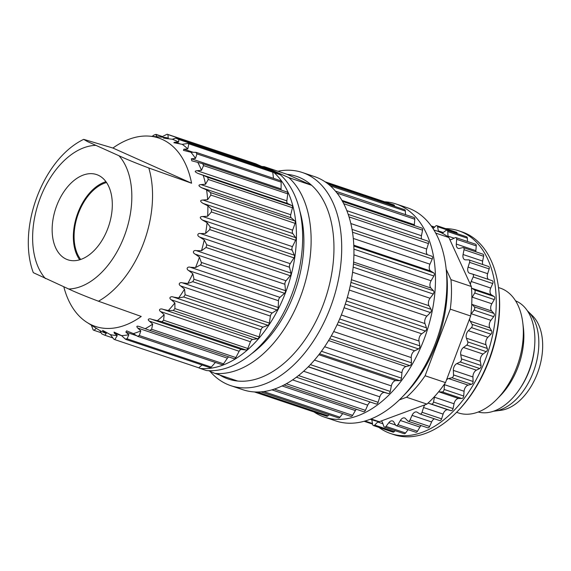 <?xml version="1.0" encoding="UTF-8"?>
<svg xmlns="http://www.w3.org/2000/svg" width="571" height="571" viewBox="0 0 571 571"><rect width="100%" height="100%" fill="white"/><g stroke="black" fill="none" stroke-linecap="round" stroke-linejoin="round"><path stroke-width="0.86" d="M167.139 134.199L255.865 163.834L280.347 174.783A106.934 66.35 108.6 0 1 291.867 294.358A106.934 66.35 108.6 0 1 206.381 370.529L200.178 368.445A106.934 66.35 108.6 0 0 210.214 368.288A106.934 66.35 108.6 0 0 222.59 365.219A106.934 66.35 108.6 0 0 235.038 359.109A106.934 66.35 108.6 0 0 247.179 350.144A106.934 66.35 108.6 0 0 258.649 338.596A106.934 66.35 108.6 0 0 269.084 324.806A106.934 66.35 108.6 0 0 278.184 309.211A106.934 66.35 108.6 0 0 285.664 292.273A106.934 66.35 108.6 0 0 291.296 274.508A106.934 66.35 108.6 0 0 294.914 256.458A106.934 66.35 108.6 0 0 296.406 238.671A106.934 66.35 108.6 0 0 295.721 221.684A106.934 66.35 108.6 0 0 292.887 206.024A106.934 66.35 108.6 0 0 287.991 192.149A106.934 66.35 108.6 0 0 281.175 180.5A106.934 66.35 108.6 0 0 274.144 172.706L187.823 143.464L182.228 144.335L173.862 142.707L174.933 142.15L178.63 142.086L178.78 139.488L175.711 138.111L172.285 139.253L166.975 138.589C163.249 138.082 162.514 137.868 164.776 137.961L168.281 138.096L167.888 134.549L167.139 134.199L161.343 137.111M249.027 161.693A106.934 66.35 108.6 0 1 249.663 161.75M254.416 391.949L326.726 416.23A2.191 1.363 -71.4 0 0 327.997 415.781L329.046 414.732M261.011 391.884L338.489 417.901A2.191 1.363 -71.4 0 0 339.988 417.187L342.693 413.618M271.946 389.857L350.887 416.366A2.191 1.363 -71.4 0 0 352.592 415.353L355.383 410.57A5.482 3.405 108.6 0 1 356.347 409.264M284.065 384.99L363.556 411.684A2.191 1.363 -71.4 0 0 365.426 410.335L367.724 405.139A5.482 3.405 108.6 0 1 370.315 402.048M375.918 403.904A2.191 1.363 -71.4 0 0 376.103 403.99A2.191 1.363 -71.4 0 0 378.109 402.291L379.836 396.838A5.482 3.405 108.6 0 1 384.768 392.548L388.18 393.533A2.191 1.363 -71.4 0 0 390.243 391.449L391.356 385.91A5.482 3.405 108.6 0 1 395.931 380.621L399.593 380.643A2.191 1.363 -71.4 0 0 401.477 378.152L401.934 372.692A5.482 3.405 108.6 0 1 406.01 366.561L409.814 365.618A2.191 1.363 -71.4 0 0 411.448 362.806L411.241 357.589A5.482 3.405 108.6 0 1 414.703 350.794L418.522 348.924A2.191 1.363 -71.4 0 0 419.871 345.869L419.007 341.058A5.482 3.405 108.6 0 1 421.741 333.814L425.466 331.059A2.191 1.363 -71.4 0 0 426.487 327.854L424.981 323.6A5.482 3.405 108.6 0 1 426.915 316.12L430.434 312.573A2.191 1.363 -71.4 0 0 431.084 309.318L428.992 305.742A5.482 3.405 108.6 0 1 430.056 298.262L433.261 294.029A2.191 1.363 -71.4 0 0 433.532 290.825L430.912 288.034A5.482 3.405 108.6 0 1 431.084 280.775L433.874 275.986A2.191 1.363 -71.4 0 0 433.753 272.924L430.691 271.011A5.482 3.405 108.6 0 1 429.956 264.187L432.254 258.991A2.191 1.363 -71.4 0 0 431.776 256.179A2.191 1.363 -71.4 0 0 431.74 256.165L352.014 229.392L431.776 256.179M427.522 254.752A5.482 3.405 108.6 0 1 426.715 249.013L428.443 243.567A2.191 1.363 -71.4 0 0 427.836 241.105L348.174 214.361M421.548 238.999A5.482 3.405 108.6 0 1 421.455 235.716L422.561 230.17A2.191 1.363 -71.4 0 0 421.862 228.086L342.493 201.435M414.31 225.552A5.482 3.405 108.6 0 1 414.332 224.681L414.789 219.221A2.191 1.363 -71.4 0 0 414.032 217.501L335.391 191.099M405.503 214.639L405.36 211.049A2.191 1.363 -71.4 0 0 404.596 209.685L328.061 183.99M394.647 206.345L394.561 205.895A2.191 1.363 -71.4 0 0 393.833 204.875L324.999 181.756M433.896 229.992L436.894 230.998A99.811 61.925 108.6 0 1 438.521 231.583A5.482 3.405 108.6 0 1 438.342 230.891L437.586 226.708A2.191 1.363 -71.4 0 0 436.858 225.681A2.191 1.363 -71.4 0 0 435.58 226.13L433.061 228.664M442.175 233.218A99.811 61.925 108.6 0 1 448.049 236.886A5.482 3.405 108.6 0 1 447.971 236.123L447.785 231.59A2.191 1.363 -71.4 0 0 447.022 230.227A2.191 1.363 -71.4 0 0 445.987 230.463L442.746 232.861A5.482 3.405 108.6 0 1 442.175 233.218A99.811 61.925 -71.4 0 0 438.521 231.583M435.694 233.096L448.87 237.522A99.811 61.925 -71.4 0 0 448.049 236.886M448.87 237.522L470.447 284.544A5.482 3.405 108.6 0 1 471.175 281.474L473.173 276.949A2.191 1.363 -71.4 0 0 472.695 274.137A2.191 1.363 -71.4 0 0 472.66 274.13L469.69 273.273A5.482 3.405 108.6 0 1 469.605 273.245A5.482 3.405 108.6 0 1 468.077 267.107L469.583 262.36A2.191 1.363 -71.4 0 0 468.969 259.905A2.191 1.363 -71.4 0 0 468.698 259.862L465.515 259.841A5.482 3.405 108.6 0 1 464.83 259.734A5.482 3.405 108.6 0 1 463.067 254.516L464.03 249.691A2.191 1.363 -71.4 0 0 463.324 247.607A2.191 1.363 -71.4 0 0 462.803 247.593L459.498 248.414A5.482 3.405 108.6 0 1 458.192 248.378A5.482 3.405 108.6 0 1 456.293 244.081L456.693 239.328A2.191 1.363 -71.4 0 0 455.936 237.615A2.191 1.363 -71.4 0 0 455.158 237.693L451.832 239.328A5.482 3.405 108.6 0 1 449.884 239.527A5.482 3.405 108.6 0 1 449.77 239.485M471.475 287.941A99.811 61.925 -71.4 0 0 471.346 286.506L450.962 279.662A99.811 61.925 108.6 0 1 450.276 309.154L470.661 315.999A99.811 61.925 -71.4 0 0 470.861 314.443A5.482 3.405 108.6 0 1 471.318 313.764L474.101 310.082A2.191 1.363 -71.4 0 0 474.373 306.877L472.096 304.45A5.482 3.405 108.6 0 1 471.739 303.972A99.811 61.925 -71.4 0 0 471.874 297.941A5.482 3.405 108.6 0 1 472.267 297.184L474.694 293.023A2.191 1.363 -71.4 0 0 474.572 289.961L471.91 288.291A5.482 3.405 108.6 0 1 471.475 287.941A99.811 61.925 108.6 0 1 471.874 297.941M470.447 284.544L471.346 286.506M471.739 303.972A99.811 61.925 108.6 0 1 470.861 314.443M470.661 315.999L446.501 379.936A5.482 3.405 108.6 0 1 448.592 378.559L451.897 377.738A2.191 1.363 -71.4 0 0 453.538 374.926L453.36 370.386A5.482 3.405 108.6 0 1 456.821 363.591L460.14 361.964A2.191 1.363 -71.4 0 0 461.489 358.909L460.733 354.727A5.482 3.405 108.6 0 1 463.474 347.475L466.714 345.084A2.191 1.363 -71.4 0 0 467.735 341.879L466.421 338.175A5.482 3.405 108.6 0 1 468.356 330.695L471.418 327.611A2.191 1.363 -71.4 0 0 472.067 324.357L470.247 321.245A5.482 3.405 108.6 0 1 469.655 318.668M444.631 383.855A99.811 61.925 -71.4 0 0 445.494 382.606L425.11 375.761A99.811 61.925 108.6 0 1 406.531 397.245L426.915 404.09A99.811 61.925 -71.4 0 0 427.936 403.169A5.482 3.405 108.6 0 1 428.471 403.247L431.44 404.104A2.191 1.363 -71.4 0 0 433.51 402.02L434.474 397.202A5.482 3.405 108.6 0 1 434.688 396.367A99.811 61.925 -71.4 0 0 438.485 391.97A5.482 3.405 108.6 0 1 439.049 391.906L442.232 391.927A2.191 1.363 -71.4 0 0 444.117 389.443L444.516 384.69A5.482 3.405 108.6 0 1 444.631 383.855A99.811 61.925 108.6 0 1 438.485 391.97M446.501 379.936L445.494 382.606M434.688 396.367A99.811 61.925 108.6 0 1 427.936 403.169M426.915 404.09L381.178 420.998A5.482 3.405 108.6 0 1 382.541 422.69L383.855 426.394A2.191 1.363 -71.4 0 0 384.504 427.115A2.191 1.363 -71.4 0 0 386.003 426.409L388.794 422.726A5.482 3.405 108.6 0 1 392.541 420.955A5.482 3.405 108.6 0 1 393.869 422.097L395.689 425.209A2.191 1.363 -71.4 0 0 396.217 425.666A2.191 1.363 -71.4 0 0 397.916 424.66L400.35 420.492A5.482 3.405 108.6 0 1 404.603 417.965A5.482 3.405 108.6 0 1 405.531 418.579L407.808 421.005A2.191 1.363 -71.4 0 0 408.179 421.248A2.191 1.363 -71.4 0 0 410.049 419.899L412.048 415.374A5.482 3.405 108.6 0 1 416.73 412.012A5.482 3.405 108.6 0 1 417.187 412.226L419.849 413.896A2.191 1.363 -71.4 0 0 420.028 413.982A2.191 1.363 -71.4 0 0 422.04 412.276L423.539 407.53A5.482 3.405 108.6 0 1 425.01 404.796M371.75 419.685A5.482 3.405 108.6 0 1 371.907 420.335L372.663 424.517A2.191 1.363 -71.4 0 0 373.391 425.538A2.191 1.363 -71.4 0 0 374.669 425.095L377.731 422.012A5.482 3.405 108.6 0 1 378.28 421.526A99.811 61.925 -71.4 0 0 379.272 421.705L371.05 418.943M381.178 420.998L379.272 421.705M378.28 421.526A99.811 61.925 108.6 0 1 373.355 420.227L370.351 419.221M399.343 399.9L406.531 397.245M425.11 375.761L450.276 309.154M450.962 279.662L446.208 269.305M457.221 233.653L457.157 233.275A2.191 1.363 -71.4 0 0 456.422 232.254L436.858 225.681M467.492 241.49L467.356 238.164A2.191 1.363 -71.4 0 0 466.593 236.801L447.022 230.227M475.864 251.811A5.482 3.405 108.6 0 1 475.864 250.655L476.264 245.901A2.191 1.363 -71.4 0 0 475.507 244.181L455.936 237.615M482.788 264.544A5.482 3.405 108.6 0 1 482.638 261.083L483.601 256.265A2.191 1.363 -71.4 0 0 482.895 254.174L463.324 247.607M488.498 279.447A5.482 3.405 108.6 0 1 487.648 273.68L489.154 268.934A2.191 1.363 -71.4 0 0 488.54 266.479L468.969 259.905M439.42 420.463A2.191 1.363 -71.4 0 0 439.599 420.549A2.191 1.363 -71.4 0 0 441.604 418.85L443.11 414.103A5.482 3.405 108.6 0 1 448.042 409.821L451.011 410.677A2.191 1.363 -71.4 0 0 453.074 408.593L454.045 403.768A5.482 3.405 108.6 0 1 458.62 398.479L461.803 398.501A2.191 1.363 -71.4 0 0 463.688 396.017L464.087 391.263A5.482 3.405 108.6 0 1 468.163 385.125L471.468 384.312A2.191 1.363 -71.4 0 0 473.109 381.492L472.931 376.96A5.482 3.405 108.6 0 1 476.392 370.165L479.711 368.531A2.191 1.363 -71.4 0 0 481.06 365.483L480.304 361.293A5.482 3.405 108.6 0 1 483.045 354.049L486.285 351.657A2.191 1.363 -71.4 0 0 487.299 348.453L485.992 344.748A5.482 3.405 108.6 0 1 487.927 337.268L490.989 334.185A2.191 1.363 -71.4 0 0 491.638 330.93L489.818 327.818A5.482 3.405 108.6 0 1 490.889 320.331L493.672 316.655A2.191 1.363 -71.4 0 0 493.944 313.443L491.667 311.017A5.482 3.405 108.6 0 1 491.838 303.758L494.265 299.589A2.191 1.363 -71.4 0 0 494.143 296.527L491.481 294.864A5.482 3.405 108.6 0 1 490.746 288.048L492.744 283.523A2.191 1.363 -71.4 0 0 492.266 280.711A2.191 1.363 -71.4 0 0 492.231 280.696L472.731 274.151M408.179 421.248L427.75 427.815A2.191 1.363 -71.4 0 0 429.62 426.473L431.619 421.948A5.482 3.405 108.6 0 1 434.353 418.786M396.217 425.666L415.788 432.24A2.191 1.363 -71.4 0 0 417.487 431.233L419.921 427.065A5.482 3.405 108.6 0 1 421.07 425.573M384.504 427.115L404.075 433.689A2.191 1.363 -71.4 0 0 405.574 432.982L408.087 429.656M373.391 425.538L392.962 432.111A2.191 1.363 -71.4 0 0 394.24 431.669L395.189 430.705M527.318 310.738A54.837 34.024 108.6 0 1 528.161 311.53L532.543 315.82A52.047 32.29 108.6 0 1 537.425 373.334A52.047 32.29 108.6 0 1 500.817 410.321L494.729 411.099A54.837 34.024 108.6 0 1 493.58 411.22M528.161 311.53A54.837 34.024 108.6 0 1 533.307 372.128A54.837 34.024 108.6 0 1 494.729 411.099M534.62 346.076A54.837 34.024 108.6 0 1 529.231 370.757A54.837 34.024 108.6 0 1 520.723 387.452M515.563 300.838A58.677 36.408 108.6 0 1 528.96 370.914A58.677 36.408 108.6 0 1 478.227 412.012M498.483 287.541L500.275 288.141A65.808 40.834 108.6 0 1 522.765 322.658L523.357 327.454A58.677 36.408 108.6 0 1 517.954 367.217A58.677 36.408 108.6 0 1 500.51 395.496L497.134 398.965A65.808 40.834 108.6 0 1 458.377 412.912L456.586 412.312M522.765 322.658A65.808 40.834 108.6 0 1 516.705 367.246A65.808 40.834 108.6 0 1 497.134 398.965M445.651 228.636A106.934 66.35 108.6 0 1 458.734 230.805L461.996 231.905A106.934 66.35 108.6 0 1 498.54 287.984L498.719 289.461A104.743 64.987 108.6 0 1 489.083 360.437A104.743 64.987 108.6 0 1 457.935 410.92L456.9 411.991A106.934 66.35 108.6 0 1 393.919 434.652L390.657 433.553A106.934 66.35 108.6 0 1 378.908 427.393M498.54 287.984A106.934 66.35 108.6 0 1 488.697 360.451A106.934 66.35 108.6 0 1 456.9 411.991M458.734 230.805A106.934 66.35 108.6 0 1 485.436 359.352A106.934 66.35 108.6 0 1 390.657 433.553M445.894 266.771L446.443 271.204A105.842 65.672 108.6 0 1 436.701 342.921A105.842 65.672 108.6 0 1 405.232 393.933L402.12 397.13A112.423 69.755 -71.4 0 0 435.552 342.95A112.423 69.755 -71.4 0 0 445.894 266.771A112.423 69.755 -71.4 0 0 407.48 207.815L396.067 203.983A112.423 69.755 108.6 0 1 424.132 339.117A112.423 69.755 108.6 0 1 324.492 417.123A112.423 69.755 108.6 0 1 314.014 411.962M324.492 417.123L335.905 420.955A112.423 69.755 -71.4 0 0 402.12 397.13M384.597 201.77A112.423 69.755 108.6 0 1 396.067 203.983M230.72 385.639L242.953 389.743A112.423 69.755 -71.4 0 0 342.593 311.737A112.423 69.755 -71.4 0 0 314.521 176.596L302.295 172.492A112.423 69.755 108.6 0 1 330.359 307.626A112.423 69.755 108.6 0 1 230.72 385.639A112.423 69.755 108.6 0 1 209.935 371.236M277.927 171.243A112.423 69.755 108.6 0 1 302.295 172.492M262.032 166.518A106.934 66.35 108.6 0 1 264.344 166.682L287.17 174.348L311.652 185.297L288.819 177.631A106.934 66.35 108.6 0 1 300.339 297.198A106.934 66.35 108.6 0 1 214.853 373.377L237.686 381.043A106.934 66.35 108.6 0 1 217.537 373.555M287.17 174.348A106.934 66.35 108.6 0 1 311.652 185.297A106.934 66.35 108.6 0 1 323.172 304.864A106.934 66.35 108.6 0 1 237.686 381.043M208.693 370.693L214.853 373.377M288.819 177.631L264.344 166.682M149.945 330.452L234.017 358.681A2.191 1.363 -71.4 0 0 234.074 358.702A2.191 1.363 -71.4 0 0 234.981 358.552A2.191 1.363 -71.4 0 0 235.852 357.56L239.142 351.265A3.29 2.041 108.6 0 1 241.54 349.488L246.065 350.016A2.191 1.363 -71.4 0 0 247.05 349.638A2.191 1.363 -71.4 0 0 247.828 348.488L250.448 341.743A3.29 2.041 108.6 0 1 252.717 339.459L257.478 338.767A2.191 1.363 -71.4 0 0 258.449 338.16A2.191 1.363 -71.4 0 0 259.106 336.876L260.983 329.902A3.29 2.041 108.6 0 1 263.045 327.176L267.892 325.277A2.191 1.363 -71.4 0 0 268.827 324.456A2.191 1.363 -71.4 0 0 269.348 323.086L270.418 316.084A3.29 2.041 108.6 0 1 272.217 313.001L277.006 309.96A2.191 1.363 -71.4 0 0 277.87 308.947A2.191 1.363 -71.4 0 0 278.241 307.533L278.477 300.724A3.29 2.041 108.6 0 1 279.954 297.37L284.536 293.28A2.191 1.363 -71.4 0 0 285.3 292.109A2.191 1.363 -71.4 0 0 285.514 290.696L284.9 284.279A3.29 2.041 108.6 0 1 286.014 280.761L290.254 275.743A2.191 1.363 -71.4 0 0 290.903 274.451A2.191 1.363 -71.4 0 0 290.939 273.074L289.504 267.249A3.29 2.041 108.6 0 1 290.225 263.681L293.986 257.885A2.191 1.363 -71.4 0 0 294.5 256.507A2.191 1.363 -71.4 0 0 294.365 255.216L292.152 250.155A3.29 2.041 108.6 0 1 292.445 246.636L295.621 240.241A2.191 1.363 -71.4 0 0 295.978 238.828A2.191 1.363 -71.4 0 0 295.678 237.65L292.752 233.518A3.29 2.041 108.6 0 1 292.616 230.156L295.107 223.361A2.191 1.363 -71.4 0 0 295.3 221.941A2.191 1.363 -71.4 0 0 294.843 220.927L291.289 217.837A3.29 2.041 108.6 0 1 290.732 214.739L292.459 207.744A2.191 1.363 -71.4 0 0 292.488 206.374A2.191 1.363 -71.4 0 0 291.888 205.539L287.813 203.59A3.29 2.041 108.6 0 1 286.842 200.849L287.763 193.869A2.191 1.363 -71.4 0 0 287.62 192.584A2.191 1.363 -71.4 0 0 287.02 191.999A2.191 1.363 -71.4 0 0 286.892 191.963L202.983 163.791M280.347 174.783L274.144 172.706M114.828 339.631L117.269 335.584A102.552 63.631 108.6 0 1 110.331 334.606L113.857 339.21L114.828 339.631L198.765 367.817L202.084 365.012M198.765 367.817L200.178 368.445M125.856 339.417L209.907 367.638A2.191 1.363 -71.4 0 0 210.299 367.681A2.191 1.363 -71.4 0 0 211.277 367.096L215.388 362.449M221.691 364.512A2.191 1.363 -71.4 0 0 221.955 364.655A2.191 1.363 -71.4 0 0 222.604 364.626A2.191 1.363 -71.4 0 0 223.539 363.827L227.401 358.16A3.29 2.041 108.6 0 1 228.835 356.946M117.269 335.584L114.336 333.221L114.057 332.086L121.566 335.612L125.249 339.038L127.062 338.817L128.882 334.706L125.87 332.108L126.598 330.837L133.343 333.6L137.483 336.233L139.331 335.548L140.809 330.837L137.682 328.032C136.034 326.055 136.854 325.656 140.152 326.826L149.809 330.409L151.636 329.281L152.693 324.1L149.424 321.138C146.604 319.175 149.538 318.183 151.829 319.36L161.857 321.737L163.613 320.21L164.17 314.7L160.736 311.623C157.803 309.653 160.658 308.212 163.006 309.332L168.302 310.538L173.263 310.488L174.897 308.597L174.89 302.908L171.264 299.775C168.231 297.834 170.929 295.999 173.334 297.048L178.652 297.948L183.684 296.999L185.132 294.807L184.533 289.104L180.707 285.964C177.552 284.065 180.058 281.903 182.506 282.873L187.809 283.48L192.791 281.681L194.026 279.255L192.798 273.695L188.758 270.597C185.496 268.784 187.752 266.364 190.243 267.249L195.496 267.592L200.321 265.001L201.299 263.902L201.299 262.417L199.436 257.15L195.189 254.152C191.82 252.439 193.783 249.841 196.303 250.64L201.47 250.748L206.038 247.464L206.731 244.795L204.254 239.97A102.552 63.631 108.6 0 1 201.47 250.748M204.254 239.97L199.793 237.122C196.331 235.537 197.966 232.854 200.507 233.553L205.553 233.468L209.771 229.606L210.157 226.937L207.095 222.683A102.552 63.631 108.6 0 1 205.553 233.468M207.095 222.683L202.434 220.028C199.486 217.829 199.586 216.652 202.734 216.509L207.63 216.273L211.406 211.962L211.47 209.371L207.873 205.81A102.552 63.631 108.6 0 1 207.63 216.273M207.873 205.81L203.033 203.39C199.907 201.363 199.864 200.243 202.898 200.028L207.63 199.693L210.899 195.082L210.635 192.648L206.566 189.865A102.552 63.631 108.6 0 1 207.63 199.693M206.566 189.865L201.577 187.709C198.287 185.889 198.101 184.854 201.013 184.611L205.546 184.226L208.251 179.465L207.673 177.267L203.226 175.333A102.552 63.631 108.6 0 1 205.546 184.226M203.226 175.333L198.094 173.47C194.668 171.878 194.347 170.965 197.131 170.722L201.456 170.336L203.554 165.59L202.676 163.691L191.849 160.822L191.364 158.788L195.482 158.46L196.945 153.877L195.803 152.336L190.864 152.221L183.441 150.373L183.891 149.167L187.795 148.945L188.794 143.885M163.427 138.046L166.475 138.532M112.922 148.039L191.57 183.22L148.81 167.988C136.105 163.199 126.17 159.123 119.004 155.762L87.499 141.579L83.673 139.353L112.922 148.039A99.375 61.661 108.6 0 1 149.416 136.141L162.364 137.183A102.552 63.631 108.6 0 1 168.281 138.096M252.475 163.891L251.939 162.771L167.888 134.549M175.711 138.111L260.369 166.539L251.939 162.771M172.285 139.253A102.552 63.631 108.6 0 1 178.63 142.086M263.723 168.952L263.438 167.917L178.78 139.488M187.823 143.464L271.875 171.685L263.438 167.917M182.228 144.335A102.552 63.631 108.6 0 1 187.795 148.945M273.488 178.338L272.731 172.071M196.296 152.428L195.803 152.336M190.864 152.221A102.552 63.631 108.6 0 1 195.482 158.46M281.239 190.057A3.29 2.041 108.6 0 1 281.075 188.915L281.153 182.156A2.191 1.363 -71.4 0 0 280.846 181A2.191 1.363 -71.4 0 0 280.39 180.65L196.303 152.421M287.02 191.999L202.676 163.691M197.937 162.656A102.552 63.631 108.6 0 1 201.456 170.336M157.046 137.09L155.883 134.349M162.257 136.647L156.168 134.606L154.356 134.827L152.1 136.362M91.36 325.206L93.173 329.945L93.922 330.288L96.385 328.361L86.892 322.351A99.375 61.661 108.6 0 1 63.831 286.828M93.508 326.562L99.975 330.609L101.745 333.857L104.814 335.227L106.32 333.45L102.537 330.409M106.113 332.258L103.437 331.358C101.902 330.102 102.637 330.309 105.642 331.994L110.331 334.606M104.814 335.227L112.88 337.939M106.32 333.45A102.552 63.631 108.6 0 1 99.975 330.609M93.922 330.288L101.11 332.707M125.249 339.038L125.863 339.402M128.882 334.706A102.552 63.631 108.6 0 1 121.566 335.612M137.483 336.233L137.854 336.405M140.809 330.837A102.552 63.631 108.6 0 1 133.343 333.6M139.752 326.691L140.152 326.826M149.809 330.409L234.074 358.702M152.693 324.1A102.552 63.631 108.6 0 1 145.298 328.639M164.17 314.7A102.552 63.631 108.6 0 1 157.068 320.873M174.89 302.908A102.552 63.631 108.6 0 1 168.302 310.538M184.533 289.104A102.552 63.631 108.6 0 1 178.652 297.948M192.798 273.695A102.552 63.631 108.6 0 1 187.809 283.48M199.436 257.15A102.552 63.631 108.6 0 1 197.552 262.41A102.552 63.631 108.6 0 1 195.496 267.592M80.704 259.477A43.874 27.222 108.6 0 1 77.62 215.638A43.874 27.222 108.6 0 1 106.541 182.542M79.712 259.798A44.966 27.9 108.6 0 1 76.978 215.424A44.966 27.9 108.6 0 1 105.942 181.685M107.769 228.607A44.966 27.9 108.6 0 1 67.913 259.812A44.966 27.9 108.6 0 1 55.78 208.301A44.966 27.9 108.6 0 1 96.542 174.555A44.966 27.9 108.6 0 1 107.769 228.607M83.673 139.36C42.732 159.038 16.866 228.828 33.311 272.66L68.663 288.99C75.65 292.273 85.586 296.349 98.462 301.217L141.23 316.448A99.375 61.661 108.6 0 1 86.892 322.351M149.416 136.141A99.375 61.661 108.6 0 1 191.57 183.22M327.997 415.781L257.264 392.034M339.988 417.187L263.752 391.592M352.592 415.353L274.387 389.094M282.11 385.96L355.383 410.57M365.426 410.335L286.335 383.776M292.616 379.915L367.724 405.139M378.109 402.291L298.54 375.568M303.636 371.25L379.836 396.838M384.768 392.548L308.247 366.853M308.369 366.732L388.18 393.533M390.243 391.449L310.396 364.633M314.478 360.094L391.356 385.91M395.931 380.621L318.854 354.734M319.589 353.777L399.593 380.643M401.477 378.152L321.452 351.279M324.635 346.74L401.934 372.692M406.01 366.561L328.589 340.559M329.695 338.717L409.814 365.618M411.448 362.806L331.323 335.898M333.692 331.551L411.241 357.589M414.703 350.794L337.09 324.735M338.346 322.001L418.522 348.924M419.871 345.869L339.688 318.939M341.33 314.978L419.007 341.058M421.741 333.814L344.056 307.726M345.277 304.129L425.466 331.059M426.487 327.854L346.29 300.931M347.304 297.512L424.981 323.6M426.915 316.12L349.266 290.047M350.259 285.657L430.434 312.573M431.084 309.318L350.922 282.402M351.422 279.697L428.992 305.742M430.056 298.262L352.571 272.239M353.156 267.128L433.261 294.029M433.532 290.825L353.442 263.93M353.585 262.068L430.912 288.034M431.084 280.775L353.899 254.852M353.899 249.127L433.874 275.986M433.753 272.924L353.799 246.072M353.763 245.173L430.691 271.011M429.956 264.187L353.263 238.435M352.478 232.204L432.254 258.991M426.715 249.013L350.801 223.525M348.995 216.887L428.443 243.567M421.455 235.716L346.811 210.649M343.692 203.683L422.561 230.17M414.332 224.681L341.879 200.357M337.033 193.112L414.789 219.221M330.252 185.825L405.36 211.049M327.09 183.241L394.561 205.895M431.662 226.594L434.253 227.465M437.586 226.708L457.157 233.275M443.203 232.525L438.342 230.891M447.785 231.59L467.356 238.164M454.131 238.193L447.971 236.123M456.693 239.328L476.264 245.901M475.864 250.655L456.293 244.081M464.03 249.691L483.601 256.265M482.638 261.083L463.067 254.516M469.583 262.36L489.154 268.934M487.648 273.68L468.077 267.107M473.173 276.949L492.744 283.523M490.746 288.048L471.175 281.474M471.91 288.291L491.481 294.864M494.143 296.527L474.572 289.961M474.694 293.023L494.265 299.589M491.838 303.758L472.267 297.184M472.096 304.45L491.667 311.017M493.944 313.443L474.373 306.877M474.101 310.082L493.672 316.655M490.889 320.331L471.318 313.764M470.247 321.245L489.818 327.818M491.638 330.93L472.067 324.357M471.418 327.611L490.989 334.185M487.927 337.268L468.356 330.695M466.421 338.175L485.992 344.748M487.299 348.453L467.735 341.879M466.714 345.084L486.285 351.657M483.045 354.049L463.474 347.475M460.733 354.727L480.304 361.293M481.06 365.483L461.489 358.909M460.14 361.964L479.711 368.531M476.392 370.165L456.821 363.591M453.36 370.386L472.931 376.96M473.109 381.492L453.538 374.926M451.897 377.738L471.468 384.312M468.163 385.125L448.592 378.559M444.516 384.69L464.087 391.263M463.688 396.017L444.117 389.443M442.232 391.927L461.803 398.501M458.62 398.479L439.049 391.906M434.474 397.202L454.045 403.768M453.074 408.593L433.51 402.02M431.44 404.104L451.011 410.677M448.042 409.821L428.471 403.247M423.539 407.53L443.11 414.103M441.604 418.85L422.04 412.276M412.048 415.374L431.619 421.948M429.62 426.473L410.049 419.899M400.35 420.492L419.921 427.065M417.487 431.233L397.916 424.66M388.794 422.726L395.56 425.002M405.574 432.982L386.003 426.409M377.731 422.012L382.92 423.753M394.24 431.669L374.669 425.095M370.215 419.271L371.778 419.799M372.485 423.518L365.062 421.027M299.725 210.663A100.353 62.268 108.6 0 1 293.78 294.579A100.353 62.268 108.6 0 1 251.711 353.649M195.189 254.152L284.9 284.279M285.514 290.696L201.299 262.417M196.303 250.64L286.014 280.761M206.038 247.464L290.254 275.743M290.939 273.074L206.731 244.795M199.793 237.122L289.504 267.249M200.507 233.553L290.225 263.681M209.771 229.606L293.986 257.885M294.365 255.216L210.157 226.937M202.434 220.028L292.152 250.155M202.734 216.509L292.445 246.636M211.406 211.962L295.621 240.241M295.678 237.65L211.47 209.371M203.033 203.39L292.752 233.518M202.898 200.028L292.616 230.156M210.899 195.082L295.107 223.361M294.843 220.927L210.635 192.648M201.577 187.709L291.289 217.837M201.013 184.611L290.732 214.739M208.251 179.465L292.459 207.744M291.888 205.539L207.673 177.267M198.094 173.47L287.813 203.59M197.131 170.722L286.842 200.849M203.554 165.59L287.763 193.869M174.933 142.15L180.536 144.035M183.891 149.167L193.134 152.271M196.945 153.877L281.153 182.156M191.364 158.788L281.075 188.915M114.336 333.221L121.63 335.677M211.277 367.096L127.062 338.817M125.87 332.108L136.712 335.748M223.539 363.827L139.331 335.548M137.682 328.032L227.401 358.16M235.852 357.56L151.636 329.281M149.424 321.138L239.142 351.265M151.829 319.36L241.54 349.488M161.857 321.737L246.065 350.016M247.828 348.488L163.613 320.21M160.736 311.623L250.448 341.743M163.006 309.332L252.717 339.459M173.263 310.488L257.478 338.767M259.106 336.876L174.897 308.597M171.264 299.775L260.983 329.902M173.334 297.048L263.045 327.176M183.684 296.999L267.892 325.277M269.348 323.086L185.132 294.807M180.707 285.964L270.418 316.084M182.506 282.873L272.217 313.001M192.791 281.681L277.006 309.96M278.241 307.533L194.026 279.255M188.758 270.597L278.477 300.724M190.243 267.249L279.954 297.37M200.321 265.001L284.536 293.28M95.792 145.377A74.159 46.015 -71.4 0 0 40.106 198.337A74.159 46.015 -71.4 0 0 45.452 278.605M68.663 288.99A74.159 46.015 -71.4 0 0 124.35 236.03A74.159 46.015 -71.4 0 0 119.004 155.762M148.81 167.988A90.318 56.037 108.6 0 1 143.442 243.46A90.318 56.037 108.6 0 1 98.462 301.217M296.392 377.224L376.103 403.99M431.191 225.938L434.631 227.087M472.695 274.137L492.266 280.711M420.028 413.982L439.599 420.549M364.12 421.291L372.599 424.139M155.89 134.335L162.464 136.54M137.854 336.412L221.955 364.655"/></g></svg>
